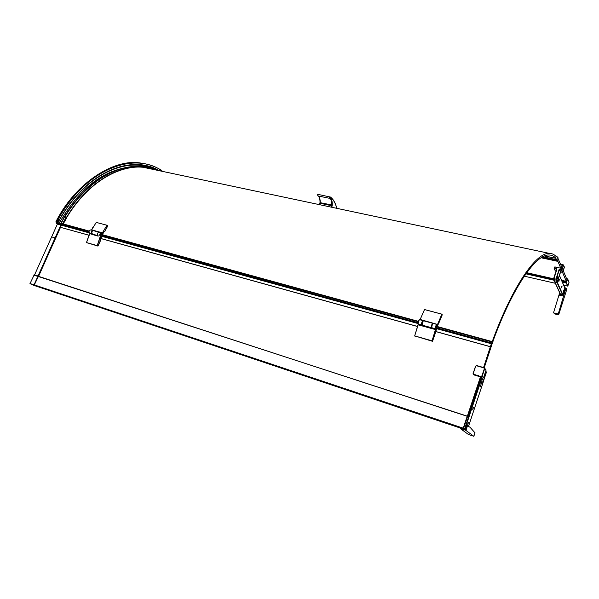 <?xml version="1.0" encoding="UTF-8"?>
<svg xmlns="http://www.w3.org/2000/svg" width="599" height="599" viewBox="0 0 599 599"><rect width="100%" height="100%" fill="white"/><g stroke="black" fill="none" stroke-linecap="round" stroke-linejoin="round"><path stroke-width="0.9" d="M143.745 167.413L150.409 168.828M145.864 167.862L148.028 168.319M60.799 223.569L59.211 223.075L60.776 223.472M64.692 216.613L61.158 223.397L62.573 224.116L66.908 217.692L64.969 216.576M61.083 223.839L62.985 224.004L65.074 220.949M89.026 231.356L62.618 224.131M484.232 367.786L493.239 340.464C513.118 286.569 536.015 254.216 548.916 254.994C551.627 255.002 553.97 256.11 555.947 258.326L544.416 255.998M481.019 377.445L467.954 416.702M555.939 258.461L556.538 259.854L557.018 259.397M541.114 257.765L557.909 261.389L557.055 259.404M557.909 261.389L560.679 267.97M562.491 272.26L566.325 281.365L561.555 280.287L566.467 281.702L567.058 279.845L563.292 270.823M557.699 257.712L561.285 266.008L560.612 268.172L555.228 266.989L554.554 267.034L554.18 268.277M558.066 257.787L557.639 258.251L557.19 256.814L556.389 256.769C554.389 254.508 552.001 253.362 549.223 253.355C536.045 252.516 512.482 286.06 492.228 341.602L492.573 342.284L493.172 340.651L492.947 341.707L492.505 342.935L492.281 342.059L491.607 342.98L483.55 367.546M478.826 375.685L476.34 375.131L481.004 376.719L482.225 376.082L483.618 377.535L482.412 378.164L480.93 377.722L482.412 378.164L481.004 376.719L474.146 374.981L480.443 376.876L480.997 377.512M480.443 376.876L467.347 416.2M491.966 343.976L491.599 343.332L492.251 342.231L492.236 343.796L491.704 343.646M490.469 346.776L435.563 331.524M417.518 326.507L100.692 238.507M88.981 235.25L60.514 227.343L38.636 276.214M432.62 341.018L435.144 333.748M100.49 240.289L97.974 246.039L97.195 245.605L100.325 236.216C97.937 233.88 103.387 230.967 102.092 235.272L100.205 239.72M100.632 240.371L98.094 245.777M34.195 285.087L38.448 276.311L467.183 416.283L467.512 416.604L463.619 428.292L463.169 428.352L467.265 416.163L468.718 417.488L464.809 429.251L463.619 428.292L34.323 284.907L29.995 283.649L33.027 284.989M36.981 286.404L463.109 428.457L460.541 427.634L464.375 429.401L36.861 286.367L464.465 429.431L468.523 417.174M467.265 416.163L38.209 276.461L467.272 416.163L468.71 417.518M36.082 285.73L460.803 427.828M461.08 428.03L36.779 286.067M464.772 429.318L463.064 428.427M38.98 276.581L34.24 274.746L38.314 276.072M34.24 274.746L29.995 283.649M555.228 266.989L554.809 268.285L556.501 268.659L556.875 269.251L553.641 278.602L555.999 279.097L559.107 269.46L561.106 269.438L562.626 264.706L560.522 264.181M556.875 269.251L553.731 279.591L555.879 280.077L557.122 282.264M564.37 267.401L563.524 265.147L560.439 263.987L563.524 265.005L562.004 269.879L561.106 269.438L562.626 272.141L562.132 272.208L562.573 272.133L561.682 270.014L559.691 269.415L561.076 269.707M556.501 268.659L556.651 269.153M559.107 269.46L556.246 279.231L557.16 282.174L556.239 279.209L559.346 269.58L559.691 269.415L560.701 271.819L557.055 281.852M556.913 282.361L554.779 281.874L557.167 282.151M561.735 270.029L562.895 272.051L560.409 272.081L559.294 275.547L560.402 272.066L562.124 272.193L560.739 271.886M556.149 279.785L557.07 281.822M557.512 277.195L557.422 278.557L557.512 277.195M557.377 278.423L557.886 276.596L557.377 278.423M557.654 277.307L557.527 278.063L557.669 277.315M560.701 271.819L562.536 272.096L561.652 269.969M554.741 281.867L557.257 282.204L559.421 275.503L564.992 288.336M560.402 294.161L562.91 294.753L564.58 289.624M558.822 278.587L558.373 280.512L558.807 278.595M558.949 280.235L558.822 281.537L558.949 280.235M561.75 286.562L561.615 287.827L561.75 286.562M563.532 290.597L563.404 291.848L563.532 290.597M559.301 279.628L558.874 281.493L559.316 279.628M562.094 285.963L561.675 287.797L562.109 285.963M563.876 290.006L563.457 291.818L563.891 290.006M563.539 291.241L563.622 290.68M560.342 294.169L562.963 294.76L564.887 287.954M560.327 294.131L562.985 294.768L565.044 288.306M560.559 294.506L562.558 294.985M559.683 292.724L553.648 312.386L554.008 312.992L557.714 313.913L558.358 313.554L565.853 288.389L566.632 289.407M559.833 293.061L559.181 295.112L559.78 292.941M553.716 312.798L554.442 313.854L558.141 314.774L558.792 314.43L566.669 289.759M36.756 286.292L464.337 429.371M157.125 170.034L158.555 170.408M435.099 333.516L432.538 341.258L432.051 340.838L435.698 328.769C434.485 326.298 438.58 321.798 437.023 327.309L435.181 333.636M432.463 341.295L414.673 335.897L432.538 341.258M418.192 324.748L418.267 324.029L421.771 324.987L421.793 325.571L421.853 324.95C421.516 322.756 422.003 321.378 423.298 320.809L423.321 320.802M432.014 327.81L432.051 328.402L432.036 327.825L435.623 328.814L435.638 329.652M422.392 325.205L421.891 325.527L432.029 328.334L432.006 327.795C431.475 326.275 431.916 324.823 433.317 323.445C432.081 324.523 431.654 325.983 432.036 327.825M433.032 323.55C432.044 324.725 431.677 326.088 431.924 327.646L431.782 324.958L432.875 323.482M431.767 326.725L432.433 324.269M423.119 320.817L422.01 322.277L422.108 324.965M433.526 323.348L437.472 324.403L433.511 323.497M423.635 320.802L432.852 323.318L431.684 324.898C431.198 326.552 431.228 327.511 431.767 327.788L431.954 327.735C431.317 327.638 431.25 326.71 431.752 324.935L433.122 323.482M423.208 320.877L422.295 322.329L422.115 324.928M441.92 314.22L442.257 314.797L441.852 314.176L437.337 325.953M424.01 320.899L420.199 319.492L437.54 324.456M442.257 314.76L441.875 314.153L424.556 309.556L420.086 319.671L423.98 320.742M424.489 309.586L420.176 319.432M420.176 319.439L424.534 309.578L441.852 314.176L437.622 324.254M414.68 335.942L418.237 324.014C417.84 322.187 418.267 320.742 419.532 319.679L419.652 319.716M418.124 323.819L419.218 319.791M436.828 325.497L436.079 326.32L436.012 327.863L436.761 327.039L436.828 325.497M436.274 327.106L436.566 326.253L436.274 327.106M436.401 325.729L436.484 326.133M442.257 314.797L439.217 321.94M97.922 246.077L86.503 242.565L97.974 246.039M98.229 235.984L89.73 233.67M100.415 236.942L97.195 245.605L86.511 242.565L89.573 233.296L91.744 233.895L91.887 234.389L91.797 233.865C90.853 232.232 91.228 231.139 92.92 230.57M92.68 234.187L91.969 234.351M97.817 233.063L97.472 234.314M97.824 235.437L97.502 233.296L98.7 232.27M92.605 230.637L91.482 231.641L91.752 233.73M99.696 232.33L102.234 233.026L99.644 232.36M98.026 235.617C97.263 235.242 97.075 234.456 97.457 233.266L98.962 232.217M91.729 231.476L91.422 232.562M107.67 225.808L106.974 225.254L102.302 232.989L102.309 234.202M93.938 230.757L91.542 230.151M92.823 227.44L91.647 229.844L96.267 222.409L106.974 225.254L102.309 232.981M107.026 225.254L96.267 222.409L91.632 229.844L102.399 232.831M86.511 242.558L89.655 233.954M88.966 231.873L89.258 230.817M93.938 230.667L91.595 229.941M101.418 233.707L100.422 234.239L100.625 235.519L101.628 234.98L101.418 233.707M101.119 233.895L101.268 234.83L100.632 235.257M100.879 234.935L101.164 234.284L100.879 234.935M101.096 233.887L100.46 234.149M100.475 234.127L100.946 233.85M107.67 225.845L104.765 231.371L104.383 231.236M56.306 223.42L58.455 224.34L56.306 223.42L55.969 221.615L57.219 219.212C76.672 182.635 114.005 158.233 140.99 163.1L145.362 163.849M156.272 170.064L144.98 166.163M162.157 171.209L161.498 170.416L160.629 170.722L160.719 169.861L160 169.382L161.737 170.655M160.51 170.962L161.468 170.251L160.18 169.614L160.068 170.341M58.859 219.878L58.043 219.481C85.245 170.206 131.787 151.899 160.173 169.599L160.18 169.614M58.313 224.281L56.912 223.165L57.085 220.028L58.642 220.732L57.399 221.473L58.642 220.732L58.904 221.66M57.774 221.48L57.122 221.405L57.384 221.885L58.185 221.203M58.642 220.732L58.807 221.495L59.181 220.133C85.822 171.965 131.286 153.748 159.319 170.715M58.388 221.308L58.867 221.608L58.642 223.659M57.032 223.195L57.384 221.885M161.633 170.333L160.629 169.697M58.822 223.637L61.51 224.423L61.248 225.164L60.858 225.007L61.427 224.483M58.425 221.435L57.317 222.154L57.789 223.816M58.545 223.629L58.934 223.105L57.871 223.839L57.332 222.154L58.395 221.428L58.934 221.84L58.934 223.098L58.934 221.84M161.977 170.94L162.134 171.307L161.618 170.708L160.981 171.067L161.64 170.708M56.748 221.78L57.085 220.028L57.579 219.309L58.043 219.481M57.219 219.212L57.579 219.309C79.27 180.217 114.177 159.124 141.342 163.175C148.035 164.051 154.243 166.125 159.948 169.382L160.173 169.599M107.086 171.898C118.931 166.26 130.253 164.133 141.042 165.504L156.564 170.131M562.364 282.151L566.235 283.028L566.991 279.688M526.656 272.807L553.551 278.902M561.765 280.766L566.489 281.837M566.407 282.114L561.727 280.691M566.474 281.882L561.787 280.819M526.042 273.653L553.798 279.965M562.244 281.882L566.197 282.78L562.236 281.852M526.064 273.631L553.776 279.928M566.182 282.9L567.732 279.074L569.035 282.339L567.859 285.985M51.626 236.875L34.585 274.859L51.649 236.875L55.572 238.073L51.649 236.875L57.407 224.048L51.649 236.89M61.315 225.029L61.472 224.55M58.455 224.34L60.858 225.007L38.036 275.982M553.543 278.947L526.626 272.844M104.181 231.371L104.765 231.371M104.773 231.528L107.64 226.16M439.037 322.165L439.434 322.067M439.232 322.217L442.084 315.231M153.082 169.39L154.49 169.689M155.044 169.809C128.695 159.686 91.011 177.109 66.871 217.205C88.016 182.186 119.95 163.812 145.07 167.51L154.527 169.697M555.947 258.326L544.641 255.9M559.773 267.993L557.669 267.521M60.514 227.343L89.004 235.205M100.714 238.454L417.54 326.448M435.585 331.464L490.484 346.709M61.375 224.88L60.529 227.298M556.366 259.644L542.851 256.739M557.429 260.902L541.556 257.48M553.581 278.782L526.738 272.695M491.607 342.98L436.821 327.9M417.982 322.711L101.905 235.721M88.959 232.157L61.457 224.595M491.352 343.759L436.559 328.649M418.012 323.535L101.65 236.298M89.154 232.854L61.255 225.157M151.105 168.97L143.094 167.293M65.853 219.638L65.119 220.911M63.045 223.899L89.131 231.049M102.279 234.658L418.274 321.319M437.24 326.522L492.228 341.602M332.048 198.524L330.491 197.093M336.758 208.325C335.485 203.158 333.396 199.489 330.506 197.318L330.027 196.861C329.39 197.206 329.405 197.73 330.056 198.419L318.271 195.993C317.605 195.581 317.582 195.057 318.219 194.435L318.339 194.465M336.81 208.332C335.537 203.068 333.418 199.302 330.446 197.041L318.219 194.435C317.343 194.443 317.343 194.952 318.219 195.978L330.027 198.419M330.154 198.494L330.506 198.202L330.206 198.561C331.322 199.931 331.809 202.103 331.666 205.09L331.547 205.697L332.146 205.921L332.295 205.068L320.218 202.679C320.285 199.707 319.709 197.528 318.481 196.143L318.413 196.075M330.506 197.318C329.817 197.378 329.817 197.67 330.506 198.202L330.506 198.202C331.801 199.549 332.4 201.841 332.295 205.068M331.097 207.119L331.427 206.078L332.146 205.921M331.427 206.078L331.547 205.697L320.121 203.286L320.068 202.492M317.755 194.697L317.717 195.326M319.507 204.663L320.008 203.667L319.679 204.701M480.697 378.418L481.678 378.763L466.314 424.961M481.042 376.359L481.858 375.94L484.569 368.138L476.684 365.547L475.718 366.176L473.3 373.394L473.712 374.18L476.325 375.124M481.858 375.94L482.225 376.082L484.628 368.857L486.006 370.354L483.625 377.55L486.014 370.369L485.647 369.306M485.647 371.462L486.216 372.795L485.669 371.402M481.574 378.703L481.049 377.759M474.146 374.981L473.495 374.442M473.173 374.128L473.083 373.357L473.173 374.128L473.712 374.18M483.633 380.635L486.231 372.81L485.692 371.343M486.216 372.795L483.528 380.664M483.378 380.507L481.708 378.59M481.753 378.486L483.498 380.26L486.126 372.773M483.633 380.777L468.538 426.263L483.648 380.792L481.678 378.763M476.669 365.547L475.516 366.154M473.3 373.394L475.501 366.184L476.684 365.547L483.992 367.681L485.946 369.635L486.014 370.369M476.527 365.757L483.865 367.898L484.277 368.685M486.133 371.694L486.238 372.818L483.655 380.522M484.172 375.902L484.396 375.244M482.247 381.016L481.469 383.33L482.247 381.016M481.064 384.588L480.293 386.909L481.064 384.588M473.532 407.245L472.753 409.596L473.532 407.245M468.523 422.332L467.737 424.691L468.523 422.332M467.849 423.291L467.819 424.654L468.44 422.37L467.849 423.291M472.873 408.189L472.836 409.559L473.45 407.283L472.873 408.189M480.428 385.457L480.391 386.849L480.982 384.588L480.428 385.457M481.611 381.885L481.581 383.278L482.135 382.409L482.165 381.016L481.611 381.885M474.985 432.83L470.11 427.342L467.272 425.604L468.575 426.293M481.948 381.773L481.693 382.544M480.765 385.337L480.51 386.108M473.225 408.031L472.963 408.817M468.216 423.119L467.954 423.905M466.172 425.215L466.741 425.402L465.183 430.104L460.713 428.607L460.841 428.218M460.279 428.495L460.414 428.075L460.249 428.502L468.336 434.425L473.861 436.304L465.94 430.426L467.512 425.702M475.014 432.8L473.846 436.282L475.007 432.763M465.183 430.104L465.94 430.426M460.249 428.502L460.713 428.607M567.538 286.082L567.904 285.873L566.28 282.765L567.605 286.097L563.689 285.199L567.53 286.082M567.612 286.097L569.043 282.241L567.732 279.074L566.572 278.67L567.53 278.894M566.467 281.702L561.697 280.624M144.112 167.488L146.905 168.005M149.548 168.641L144.239 167.518L149.54 168.641M122.66 168.297C98.311 173.897 77.174 192.159 59.234 223.075C77.166 192.129 98.333 173.867 122.713 168.282M64.692 216.516C79.592 193.035 96.694 177.663 116.004 170.408M91.355 185.218C81.509 193.484 72.681 203.93 64.894 216.553C86.069 181.512 118.108 163.123 143.386 166.844C118.175 163.13 86.136 181.504 64.932 216.561M150.663 168.341L143.191 166.829C118.04 163.325 86.204 181.714 65.096 216.606M151.015 168.431L143.543 166.874M64.797 216.531L64.467 216.958M64.55 216.808L66.115 217.25L62.558 223.809L60.986 223.352L61.076 223.831L60.799 223.352L64.55 216.808M62.573 224.116L61.046 223.719M143.191 166.829L155.995 170.011L150.484 168.297C124.525 161.251 89.431 179.303 66.639 217.145M66.908 217.692L66.646 218.261M66.362 216.973L66.841 217.632M33.14 285.154L37.018 286.442M34.3 285.042L463.072 428.322M36.764 286.24L461.417 428.285M38.156 276.536L34.308 284.997M29.965 283.507L34.038 284.869L37.834 276.394L33.754 275.061M556.239 279.209L556.149 279.935M553.573 279.478L554.786 281.882L553.626 278.617L556.651 269.265M553.626 278.617L553.551 279.426M559.713 269.131L559.346 269.58M564.325 267.049L562.626 272.141M555.101 270.681L556.044 271.137L555.258 270.793L554.135 268.322L556.621 269.348M554.33 268.674L554.771 268.614M555.258 270.793L554.165 268.562M560.365 271.998L559.346 269.61M562.738 264.548L563.524 265.005L564.415 267.184L562.768 272.126M554.846 281.912L560.574 294.446M562.581 294.918L556.92 282.384M557.257 282.204L562.91 294.753M566.122 288.209L565.77 287.939L565.853 288.389M565.681 288.104L564.864 287.917M559.181 295.112L563.389 296.101M554.008 312.992L554.442 313.854M557.714 313.913L558.141 314.774M558.358 313.554L558.792 314.43M565.755 287.947L564.782 287.722L566.145 288.261L566.676 289.504M414.673 335.897L418.169 324.815L435.563 329.615L432.051 340.838L414.71 335.904L418.222 323.999C417.466 323.19 417.9 321.753 419.532 319.679L423.051 320.645C421.793 321.708 421.367 323.161 421.771 324.987L421.853 324.95M421.793 325.571L432.051 328.402M437.21 324.688L436.903 324.426C435.675 325.512 435.248 326.972 435.623 328.814L435.698 328.769M433.436 323.475L436.903 324.426C437.367 324.089 437.412 325.055 437.023 327.316L435.099 333.553M422.31 325.175L422.295 322.329L423.515 320.764L422.332 322.337C421.853 323.977 421.891 324.935 422.437 325.212L431.647 327.75M437.525 324.493L437.547 325.976L438.97 322.299L437.547 325.976M414.71 335.964L415.137 336.368M91.887 234.389L98.214 236.133M91.797 233.865L91.744 233.895C90.778 232.277 91.138 231.147 92.838 230.503L90.666 229.911C88.951 230.54 88.577 231.671 89.558 233.288L89.573 233.296C88.6 231.678 88.966 230.548 90.666 229.911L90.853 229.964M102.294 234.246L101.373 232.831C99.681 233.49 99.314 234.628 100.273 236.253L100.325 236.216M99.359 232.285L99.164 232.232C97.472 232.884 97.105 234.022 98.071 235.639L98.206 236.096L91.961 234.351M98.109 235.684L97.397 233.236L98.88 232.15L93.122 230.578L91.64 231.663L92.358 234.097L97.914 235.624M93.317 230.63L91.625 231.656L92.134 234.029M102.302 233.011L102.564 234.299M100.377 240.064L102.092 235.272M104.099 231.469L102.639 234.261L104.091 231.476M161.423 170.191L162.277 171.344L161.678 170.356M56.8 221.405L58.051 219.481M55.969 221.615L56.95 221.802L57.002 223.225M156.788 170.123C128.86 155.051 85.088 173.688 59.279 220.29L59.279 220.29C80.498 182.171 114.544 161.595 141.042 165.504M58.874 223.053C57.878 224.004 57.422 223.734 57.519 222.244C58.515 221.301 58.972 221.57 58.874 223.053M161.176 171.104L162.059 171.292M56.927 223.187L57.407 223.652M160.068 169.435C154.325 166.148 148.088 164.066 141.342 163.175L140.99 163.1M59.106 221.203L58.912 221.667M524.297 276.176L555.363 283.29M553.918 280.227L525.9 273.855M566.205 282.743L567.493 278.969L566.609 278.775M61.24 224.303L58.799 223.629M60.948 226.063L38.523 276.161M151.068 168.663L153.711 169.524M150.813 168.596L153.599 169.502M64.115 221.937L64.917 221.001M556.538 259.854L542.612 256.866M557.063 260.041L542.529 256.911M319.821 203.645L320.121 203.286L320.008 203.667M320.053 202.627L319.941 203.263M331.734 207.254L332.033 206.303M468.485 417.136L481.304 378.598L480.81 378.089M480.937 377.729L481.731 378.546M482.412 378.164L483.625 377.55M485.729 371.215L486.298 372.001M475.718 366.176L473.083 373.357M466.921 425.155L466.262 424.938L467.272 425.604M64.662 216.516L60.926 223.727M63.052 219.017L64.318 216.89M64.43 216.703C80.895 190.871 99.763 174.886 121.02 168.746M38.957 276.379L38.418 276.109M554.142 268.517L554.554 267.034M560.402 294.289L554.704 281.844M563.592 292.724L565.007 288.306M565.007 288.231L559.421 275.375M560.417 272.096L559.301 275.555M424.556 309.556L441.875 314.153M436.581 326.275L436.431 325.789M87.237 243.029L86.496 242.558L89.565 233.296M98.056 235.639C97.09 234.007 97.457 232.869 99.164 232.232L101.373 232.831L102.1 235.28M107.004 225.239L96.244 222.416M526.693 272.747L553.566 278.834M525.989 273.736L553.843 280.062M562.289 281.987L566.182 282.87M555.37 283.297L524.29 276.176M61.412 224.363L58.904 223.659M62.985 224.004L64.138 221.967M66.878 217.235C88.038 182.186 119.972 163.812 145.07 167.51M542.589 256.881L556.576 259.884M59.039 223.12L60.806 223.607M102.212 234.973L418.154 321.715M437.143 326.927L492.281 342.059M143.356 167.331L549.223 253.355M320.001 202.552C320.076 199.512 319.514 197.341 318.324 196.045M319.447 204.656L320.001 202.567"/></g></svg>
